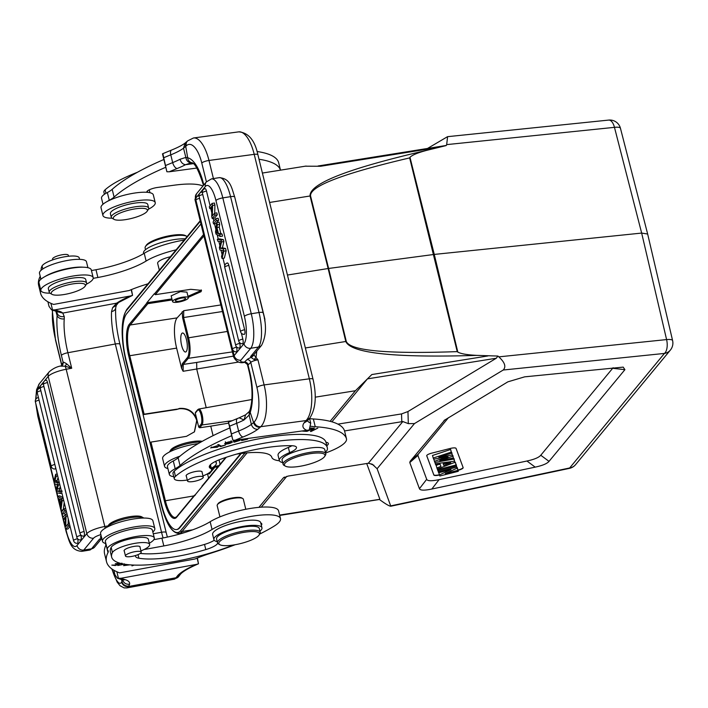<?xml version="1.0" encoding="UTF-8"?>
<svg xmlns="http://www.w3.org/2000/svg" width="708" height="708" viewBox="0 0 708 708"><rect width="100%" height="100%" fill="white"/><g stroke="black" fill="none" stroke-linecap="round" stroke-linejoin="round"><path stroke-width="1.06" d="M331.91 421.818L367.452 378.869L371.833 374.55L355.416 390.736L330.105 421.331M344.548 430.933L402.825 421.552L368.319 463.262L288.174 476.068L283.271 477.935L258.924 507.353M283.837 477.44L284.474 477.086M242.685 498.476L241.729 497.936A12.638 3.124 166.2 0 0 232.171 497.981A12.638 3.124 166.2 0 0 217.993 503.769L217.391 504.68A13.47 3.328 -13.8 0 1 232.498 498.512A13.47 3.328 -13.8 0 1 242.685 498.476A13.47 3.328 -13.8 0 1 243.322 499.193L245.8 509.282M305.36 347.964L345.796 341.486C350.911 353.292 394.639 357.929 476.971 355.381L497.91 356.053L496.317 358.221L407.95 411.543L401.533 413.923L337.884 424.127M287.448 275.04L328.131 268.527L310.06 195.983L269.615 202.461M647.652 234.012L620.456 128.281A10.992 2.761 165.6 0 0 614.464 127.343L446.677 144.618L446.208 145.556L426.614 150.379C348.106 168.486 309.254 183.682 310.06 195.983A5.496 1.398 166 0 1 310.546 195.912C309.741 186.266 342.778 173.593 409.649 157.902L409.976 157.309L434.269 254.42L641.66 233.074L647.652 234.029L672.6 340.575A10.992 2.673 -13.2 0 0 666.591 339.583L498.804 356.859L497.91 356.053M436.756 147.653L320.671 166.256L305.254 166.185M446.677 144.618L447.589 136.644L427.517 148.459M445.598 145.556L446.208 145.556M426.614 150.379C417.738 152.742 412.198 155.052 409.976 157.309M310.546 195.912L328.609 268.456L434.269 254.42L457.828 352.106C460.97 353.814 467.351 354.912 476.971 355.381M379.399 499.476L380.276 500.105C385.904 504.193 389.418 506.22 390.798 506.193L377.116 468.723L414.472 423.579L503.229 370.019C506.326 366.779 504.848 362.39 498.804 356.859M414.472 423.579L408.321 423.623L407.95 411.543M444.031 420.49L507.857 381.842L524.663 376.842L623.199 367.116L624.916 369.664L549.027 461.368L540.77 455.253C538.823 457.536 534.213 459.457 526.938 461.014L439.093 479.635C431.579 481.201 427.437 481.095 426.694 479.307L417.888 455.439L418.286 454.147L448.438 417.702M418.286 454.147L410.18 461.253L444.916 419.844M410.18 461.253L409.782 462.554L417.888 455.439M426.694 479.307L419.437 488.706L409.782 462.554M419.437 488.706C420.189 490.494 424.322 490.6 431.836 489.033L439.093 479.635M526.938 461.014L535.195 467.13L431.836 489.033M535.195 467.13C542.47 465.572 547.08 463.651 549.027 461.368M203.904 235.95L155.309 294.678L190.779 289.315L201.506 290.386L201.045 291.696L188.222 297.342M155.309 294.678L154.282 293.758L146.839 302.75L147.866 303.67L172.168 299.935M232.383 351.903L188.275 358.328L183.222 364.434L183.115 371.275L181.629 368.47L176.628 348.115A24.293 7.434 80.9 0 1 177.106 317.892L183.726 310.697L183.62 317.538L182.646 317.91L182.177 311.759M200.957 223.94L126.67 313.715A36.825 11.266 80.9 0 0 125.953 359.522L161.521 504.344A36.825 11.266 80.9 0 0 176.575 529.549L177.097 529.469A36.825 11.266 -99.1 0 0 179.779 527.761L241.242 453.492M176.575 529.549A36.825 11.266 80.9 0 0 179.266 527.849L240.738 453.554M226.259 457.288L176.655 517.238A25.55 7.815 -99.1 0 1 164.353 500.928L143.06 414.64L176.54 409.498L179.593 408.41C188.293 407.861 194.089 411.755 197.001 420.101L198.727 427.11L201.019 424.331A7.443 2.274 80.9 0 0 201.161 415.074A7.443 2.274 80.9 0 0 197.576 410.321L195.284 413.1L197.001 420.101L194.479 431.809L186.452 436.34L150.963 442.102L165.327 500.556A24.727 7.567 -99.1 0 0 175.451 517.477L176.796 516.583A0.823 0.761 39.6 0 0 176.655 517.238M176.628 348.115L129.75 355.735L144.113 414.189L143.06 414.64M244.924 453.067L180.717 530.664A40.126 12.275 80.9 0 1 161.468 505.388L143.432 432.853L144.184 433.022L143.432 432.853L125.732 359.903A40.126 12.275 80.9 0 1 126.59 310.325L200.293 221.259M194.868 495.025L194.293 495.927L195.399 494.936M207.506 473.82L208.577 478.183M220.1 464.253L219.02 459.873M213.073 435.65L210.745 426.154L228.64 423.145M232.074 420.711L201.975 424.986L199.683 427.756L210.745 426.154M199.683 427.756L198.727 427.11M149.99 442.482L150.963 442.102M194.337 431.977L196.727 420.437C193.815 412.091 188.009 408.197 179.31 408.746L176.54 409.498M144.113 414.189L176.823 409.162M195.284 413.1L195.859 412.198L195.284 413.1M233.419 356.124L196.674 362.443L196.762 369.249L206.214 407.711M181.629 368.47L182.266 363.779L187.319 357.673A15.673 4.797 80.9 0 0 187.629 338.176L182.646 317.91M186.266 351.557A9.62 2.938 -99.1 0 0 186.452 339.592A9.62 2.938 -99.1 0 0 182.522 333.008A9.62 2.938 -99.1 0 0 181.629 345.424A9.62 2.938 -99.1 0 0 185.567 352.009A9.62 2.938 -99.1 0 0 186.266 351.557M217.232 467.723A15.673 4.797 80.9 0 0 214.374 467.82A0.823 0.761 -140.4 0 1 214.515 467.174L209.462 473.28L208.851 473.015M214.374 467.82L209.32 473.926L207.842 473.634M146.839 302.75L171.911 298.9M187.965 296.307L200.789 290.661L201.222 289.908M186.947 292.139L180.398 291.608L171.168 295.882M181.806 297.316A8.107 2 -13.8 0 1 188.31 297.714A8.107 2 -13.8 0 1 179.08 301.989A8.107 2 -13.8 0 1 172.566 301.581A8.107 2 -13.8 0 1 181.806 297.316M170.407 256.739A13.47 3.328 166.2 0 0 157.645 263.296L159.327 270.129M145.529 249.676L145.113 248.004A21.983 5.434 -13.8 0 1 145.494 246.481A21.983 5.434 -13.8 0 1 170.159 236.41A21.983 5.434 -13.8 0 1 186.779 236.339A21.983 5.434 -13.8 0 1 187.107 236.552M145.494 246.481L146.291 245.26A20.886 5.16 -13.8 0 1 169.716 235.693A20.886 5.16 -13.8 0 1 185.514 235.631L186.779 236.339M148.034 283.775A126.413 31.223 -13.8 0 1 144.591 284.873A54.959 13.576 166.2 0 0 129.148 290.528L53.631 304.431A164.884 40.728 -13.8 0 1 40.577 293.245A164.884 40.728 -13.8 0 1 40.462 288.776M44.985 276.562A24.187 5.974 -13.8 0 1 83.102 267.199M93.208 278.35L97.881 277.492A49.463 12.222 166.2 0 0 146.122 261.04A38.471 9.505 -13.8 0 1 176.115 249.836M131.166 289.687L132.564 295.351L130.484 295.962L54.967 309.865L52.534 309.936L50.905 303.316M130.484 295.962A54.959 13.576 166.2 0 0 116.661 303.157A5.77 4.629 56.2 0 0 118.537 302.52L132.564 295.351L131.458 289.563M55.843 311.219L57.118 315.564A5.77 4.416 -174.5 0 0 64.26 318.857L64.251 316.556L62.782 313.078A43.967 10.859 166.2 0 0 59.065 311.184L56.153 311.308A5.77 5.124 -74.2 0 0 59.065 311.184A164.884 40.728 -13.8 0 1 54.967 309.865M47.905 301.776L49.038 306.396L51.507 309.794L52.534 309.936M56.941 311.555L57.091 313.086L56.693 311.458M118.528 302.528L116.316 305.307L112.616 307.653L116.661 303.157L62.782 313.078L57.41 311.759M64.251 316.556C60.667 317.131 58.277 315.98 57.091 313.086L57.118 315.564A38.471 8.638 -100.4 0 0 61.401 355.416L63.118 362.408L62.481 365.116M62.667 364.877A3.301 3.106 30.2 0 0 63.03 362.549L63.118 362.408C63.269 361.93 64.437 362.408 66.641 363.841L71.712 368.249L65.109 366.186L66.641 363.841M101.908 537.912L99.43 539.257L101.678 538.284M54.029 481.006L37.966 415.605A5.77 1.425 166.2 0 0 37.781 416.118L66.242 531.974C69.49 541.523 70.517 550.497 81.747 551.346A27.754 8.487 80.9 0 0 83.774 550.054L93.598 538.177A5.77 5.31 -140.4 0 1 86.836 533.62L77.013 545.496A5.77 5.31 39.6 0 0 83.774 550.054L91.518 548.815A5.77 5.31 39.6 0 0 94.633 547.063L89.5 550.098A27.754 8.487 -99.1 0 0 91.518 548.815L99.43 539.257L101.492 538.381M111.793 568.878L117.147 582.109L120.05 585.746L124.104 587.888L126.865 587.914A33.249 7.469 79.6 0 0 128.529 586.507L128.829 585.994A5.77 5.443 -149.8 0 1 121.962 581.578L121.67 582.091A5.77 5.443 30.2 0 0 128.529 586.507L175.965 577.772L175.496 578.418A5.77 5.531 -139.5 0 0 178.62 576.622L174.274 579.188A33.249 7.469 -100.4 0 0 175.496 578.418M121.564 579.595L121.962 581.578L122.652 579.958A38.197 9.434 166.2 0 0 122.661 579.923C123.82 583.18 126.13 584.587 129.599 584.188A43.967 10.859 166.2 0 0 124.997 579.622A164.884 40.728 -13.8 0 1 120.9 578.294L196.417 564.391L198.497 563.789L197.399 558.001M180.85 573.781L177.956 575.277L175.965 577.772L179.46 575.498L180.823 573.807M113.838 570.214L114.979 574.834L117.439 578.232L120.9 578.294M118.466 578.374L116.847 571.754M197.107 558.125L198.497 563.789C189.54 567.621 183.602 571.002 180.708 573.931M235.153 544.717A126.413 31.223 -13.8 0 1 210.533 553.311A54.959 13.576 166.2 0 0 195.089 558.966L119.572 572.869A164.884 40.728 -13.8 0 1 106.51 561.683A164.884 40.728 -13.8 0 1 107.997 552.594A27.479 6.788 166.2 0 0 108.236 551.081A27.479 6.788 166.2 0 0 107.749 550.231A24.187 5.974 -13.8 0 1 107.324 549.47A24.187 5.974 -13.8 0 1 107.634 547.974A24.187 5.974 -13.8 0 1 130.484 537.638A24.187 5.974 -13.8 0 1 153.866 537.186A24.187 5.974 -13.8 0 1 154.291 537.938A24.187 5.974 -13.8 0 1 153.981 539.434A24.187 5.974 -13.8 0 1 149.317 543.24M144.167 549.461A8.248 2.035 166.2 0 0 146.352 549.143L163.822 545.93A49.463 12.222 166.2 0 0 212.055 529.478A38.471 9.505 -13.8 0 1 252.951 516.105A38.471 9.505 -13.8 0 1 280.483 518.61A38.471 9.505 -13.8 0 1 279.996 521A38.471 9.505 -13.8 0 1 274.182 526.097A126.413 31.223 -13.8 0 1 259.73 534.036M125.148 564.303L123.599 565.648L129.838 564.842M133.405 565.064L131.98 565.869L134.157 565.09M121.201 563.524L120.838 563.984L122.272 564.657L118.917 565.241L119.555 564.71L118.794 564.701L117.811 565.515L123.431 564.311L122.13 563.745M119.979 563.205L115.254 563.754L117.997 564.055L115.661 565.064L111.82 565.126L115.413 565.524L120.484 563.338M138.671 565.152L136.564 565.143M135.52 565.126L139.795 565.143M214.25 540.257A16.488 4.071 -13.8 0 1 204.523 544.425A62.658 15.479 -13.8 0 1 178.345 550.736A62.658 15.479 -13.8 0 1 140.299 553.426M149.618 544.452L148.344 539.284A19.24 4.752 166.2 0 0 132.892 538.319A19.24 4.752 166.2 0 0 117.563 542.93A19.24 4.752 166.2 0 0 111.174 547.373A80.792 19.957 166.2 0 0 110.395 551.921L111.66 557.099A80.792 19.957 -13.8 0 1 112.439 552.55A19.24 4.752 -13.8 0 1 134.166 543.487A19.24 4.752 -13.8 0 1 149.618 544.452A19.24 4.752 -13.8 0 1 143.043 549.983A21.983 5.434 166.2 0 0 140.945 551.001M261.314 525.221A13.744 3.39 166.2 0 0 261.633 524.796A13.744 3.39 166.2 0 0 261.81 523.938A13.744 3.39 166.2 0 0 260.774 523.026M261.951 527.796L260.677 522.619A24.736 6.107 166.2 0 0 240.809 521.38A24.736 6.107 166.2 0 0 212.595 534.036A24.736 6.107 166.2 0 0 212.639 534.425L213.904 539.593A24.736 6.107 -13.8 0 1 242.074 526.557A24.736 6.107 -13.8 0 1 261.951 527.796A24.736 6.107 -13.8 0 1 259.942 531.168M106.156 544.709A27.479 6.788 -13.8 0 1 106.085 544.841A164.884 40.728 166.2 0 0 104.607 553.922L106.51 561.683M280.483 518.61L278.58 510.857A38.471 9.505 166.2 0 0 251.039 508.344A38.471 9.505 166.2 0 0 210.152 521.716A49.463 12.222 -13.8 0 1 161.911 538.168L153.848 539.655M154.291 537.938L152.388 530.177A24.187 5.974 166.2 0 0 116.28 533.664A24.187 5.974 166.2 0 0 105.722 540.213A24.187 5.974 166.2 0 0 105.421 541.717L107.324 549.47M219.931 516.884L217.161 505.609A13.47 3.328 -13.8 0 1 217.391 504.68M233.374 545.018A80.792 19.957 -13.8 0 1 176.575 561.143A80.792 19.957 -13.8 0 1 111.66 557.099M135.547 555.523A21.983 5.434 166.2 0 0 135.52 556.311A21.983 5.434 166.2 0 0 138.901 558.223A62.658 15.479 166.2 0 0 179.611 555.913A62.658 15.479 166.2 0 0 205.798 549.594A16.488 4.071 166.2 0 0 217.666 543.16M217.329 541.983A16.488 4.071 166.2 0 0 216.179 541.372A24.736 6.107 -13.8 0 1 213.904 539.593M124.298 551.169A8.248 2.035 -13.8 0 1 124.068 550.842A8.248 2.035 -13.8 0 1 133.458 546.496A8.248 2.035 -13.8 0 1 140.087 546.912A8.248 2.035 -13.8 0 1 140.042 547.302M259.057 535.062L259.854 533.85A21.983 5.434 166.2 0 0 260.234 532.327L259.278 528.451A21.983 5.434 166.2 0 0 241.614 527.345A21.983 5.434 166.2 0 0 216.577 538.938L217.533 542.815A21.983 5.434 166.2 0 0 218.568 543.992L219.834 544.7A20.886 5.16 166.2 0 0 235.631 544.638A20.886 5.16 166.2 0 0 259.057 535.062A20.886 5.16 166.2 0 0 242.64 532.575A20.886 5.16 166.2 0 0 219.834 544.7M141.042 551.833A8.107 2 -13.8 0 1 141.219 552.116A8.107 2 -13.8 0 1 134.449 555.833A8.107 2 -13.8 0 1 125.652 556.267A8.107 2 -13.8 0 1 125.475 555.984A8.107 2 -13.8 0 1 132.246 552.267A8.107 2 -13.8 0 1 141.042 551.833M260.234 532.327A21.983 5.434 166.2 0 0 242.57 531.23A21.983 5.434 166.2 0 0 217.533 542.815M105.864 543.523A26.931 6.655 -13.8 0 1 102.492 541.337A26.931 6.655 -13.8 0 1 102.837 539.664A26.931 6.655 -13.8 0 1 130.122 527.752A26.931 6.655 -13.8 0 1 154.804 528.487A26.931 6.655 -13.8 0 1 154.459 530.159A26.931 6.655 -13.8 0 1 152.831 531.991M154.804 528.487L152.893 520.734A26.931 6.655 166.2 0 0 128.219 519.991A26.931 6.655 166.2 0 0 100.934 531.912A26.931 6.655 166.2 0 0 100.589 533.575L102.492 541.337M143.83 518.044A19.24 4.752 166.2 0 0 143.627 517.92A19.24 4.752 166.2 0 0 121.776 519.707A19.24 4.752 166.2 0 0 107.501 526.796A19.24 4.752 166.2 0 0 107.377 527M143.627 517.92L141.724 516.849A17.585 4.345 166.2 0 0 121.741 518.486A17.585 4.345 166.2 0 0 108.696 524.964L107.501 526.796M129.13 564.78L124.697 565.373L125.803 564.4M115.413 565.524L115.289 565.019M117.997 564.055L117.873 563.559M115.678 307.953A5.77 4.177 -176.5 0 1 111.554 311.582L112.616 307.653M61.304 365.877L61.313 365.868C57.056 366.54 53.011 368.523 49.197 371.833L39.374 383.709A5.77 5.31 39.6 0 0 38.391 388.258A21.983 6.726 80.9 0 0 35.984 399.011M60.746 366.133L65.109 366.186A5.77 1.292 79.6 0 1 66.18 369.266L104.802 526.495A5.77 1.292 79.6 0 1 105.165 528.239M70.065 526.389L67.95 528.947L65.623 529.327L68.375 525.991L69.915 525.752M68.127 524.062L68.242 518.937M63.189 498.388L61.658 498.636L57.49 496.228L58.012 498.326L59.242 498.963L60.782 505.202L60.375 507.955L60.923 510.202L63.251 509.831L64.216 502.556M63.03 497.706L59.817 495.857L57.49 496.228M66.331 511.158L64.207 513.725L61.879 514.096L64.64 510.769L66.171 510.521M77.623 538.753A3.575 0.885 -13.8 0 0 73.57 540.638A3.575 3.575 0 0 0 77.314 543.346A3.558 1.089 80.9 0 0 77.615 543.16A3.558 1.089 -99.1 0 0 77.774 542.868A3.558 1.089 -99.1 0 0 77.915 542.363A3.558 1.089 -99.1 0 0 77.951 542.071A3.558 1.089 -99.1 0 0 77.995 541.39A3.558 1.089 -99.1 0 0 77.986 540.877A3.558 1.089 -99.1 0 0 77.924 540.151A3.558 1.089 -99.1 0 0 77.791 539.292A3.558 1.089 -99.1 0 0 77.694 538.832M40.294 388.444A3.558 1.089 -99.1 0 0 40.073 388.285A3.558 1.089 80.9 0 0 39.825 388.258A3.575 3.575 0 0 0 37.205 392.577A3.575 0.885 166.2 0 1 40.869 390.772M84.048 535.974A3.558 1.089 80.9 0 1 83.765 536.142A3.575 3.575 0 0 1 80.013 533.425A3.575 0.885 -13.8 0 1 80.066 533.204A3.575 0.885 -13.8 0 1 84.119 531.54A3.558 1.089 -99.1 0 1 84.358 535.16A3.558 1.089 80.9 0 1 84.048 535.974M45.816 380.302A3.558 1.089 80.9 0 1 46.047 380.143A3.558 1.089 80.9 0 1 46.294 380.178A3.558 1.089 -99.1 0 1 47.533 382.577L84.119 531.54M80.951 535.363A3.575 0.885 -13.8 0 0 76.898 537.036A3.575 0.885 -13.8 0 0 76.845 537.257A3.575 3.575 0 0 0 80.597 539.965A3.558 1.089 80.9 0 0 80.88 539.797A3.558 1.089 80.9 0 0 81.19 538.992A3.558 1.089 -99.1 0 0 80.951 535.363L80.862 535M43.374 384.179A3.558 1.089 -99.1 0 0 43.126 384.001A3.558 1.089 80.9 0 0 42.878 383.975A3.575 3.575 0 0 0 40.259 388.294A3.575 0.885 166.2 0 1 40.303 388.072A3.575 0.885 166.2 0 1 43.923 386.497M54.87 464.492A3.575 0.885 -13.8 0 0 51.25 466.076A3.575 0.885 -13.8 0 0 51.197 466.298A3.575 3.575 0 0 0 54.95 469.006A3.558 1.089 80.9 0 0 55.233 468.838A3.558 1.089 80.9 0 0 55.543 468.032A3.558 1.089 -99.1 0 0 55.605 467.51M38.498 397.834A3.558 1.089 -99.1 0 0 38.267 397.675A3.558 1.089 80.9 0 0 38.02 397.639A3.575 3.575 0 0 0 35.4 401.967A3.575 0.885 166.2 0 1 35.444 401.746A3.575 0.885 166.2 0 1 39.064 400.162M62.224 491.113L59.1 490.892L60.26 486.458M59.198 482.139L56.835 481.688L58.056 477.484M65.313 519.114L63.198 519.451L65.366 516.831L65.127 527.292L65.623 529.327M67.021 513.981L65.49 514.229L62.729 517.557L63.198 519.451M69.446 523.849L67.915 524.097L65.747 526.717L65.986 516.256L67.517 516.008M68.375 525.991L67.915 524.097M65.986 516.256L65.49 514.229M60.923 510.202L62.18 500.768L63.72 500.521M62.18 500.768L61.658 498.636M60.923 504.229L61.614 500.007L59.684 499.167L60.923 504.229M65.685 508.539L64.154 508.786L61.392 512.114L61.879 514.096M64.64 510.769L64.154 508.786M57.295 484.484L54.454 483.856L53.888 481.564L55.675 474.272L56.171 476.298L54.516 482.06L57.746 482.714L58.33 485.095L56.773 491.264L59.897 491.485L60.392 493.476L56.631 492.706L56.162 490.803L57.295 484.484M60.392 493.476L61.923 493.228M61.437 491.237L59.897 491.485M56.773 491.264L59.1 490.892M58.33 485.095L59.87 484.856M57.746 482.714L59.286 482.467M54.516 482.06L56.835 481.688M56.171 476.298L57.702 476.05M57.206 474.024L55.675 474.272M184.204 240.056A38.471 9.505 166.2 0 0 144.22 253.287A49.463 12.222 -13.8 0 1 95.978 269.73L91.447 270.562M87.916 267.695L86.456 261.739A24.187 5.974 166.2 0 0 64.295 261.075A24.187 5.974 166.2 0 0 39.79 271.775A24.187 5.974 166.2 0 0 39.48 273.279L40.94 279.226M40.214 276.27A27.479 6.788 -13.8 0 1 40.152 276.403A164.884 40.728 166.2 0 0 38.675 285.492L40.577 293.245M79.588 259.349L79.234 257.916A19.24 4.752 166.2 0 0 63.782 256.951A19.24 4.752 166.2 0 0 42.055 266.004A80.792 19.957 166.2 0 0 41.206 270.182M185.222 238.835A24.736 6.107 166.2 0 0 171.699 240.012A24.736 6.107 166.2 0 0 143.529 253.057L143.671 253.614M68.552 256.252L68.304 255.234A8.107 2 166.2 0 0 62.401 254.721A8.107 2 166.2 0 0 53.773 257.588A8.107 2 166.2 0 0 52.551 259.101L52.737 259.863M93.191 277.633L91.279 269.881A26.931 6.655 166.2 0 0 66.605 269.137A26.931 6.655 166.2 0 0 39.321 281.058A26.931 6.655 166.2 0 0 38.975 282.731L40.878 290.484A26.931 6.655 -13.8 0 1 41.223 288.811A26.931 6.655 -13.8 0 1 68.508 276.899A26.931 6.655 -13.8 0 1 93.191 277.633A26.931 6.655 -13.8 0 1 92.845 279.306A26.931 6.655 -13.8 0 1 86.394 284.218M49.949 293.174A26.931 6.655 -13.8 0 1 40.878 290.484M86.606 283.094L85.712 279.474A19.24 4.752 166.2 0 0 77.075 277.633A19.24 4.752 166.2 0 0 57.534 282.041A19.24 4.752 166.2 0 0 48.348 288.652L49.241 292.271A19.24 4.752 -13.8 0 1 58.419 285.66A19.24 4.752 -13.8 0 1 77.968 281.253A19.24 4.752 -13.8 0 1 86.606 283.094A19.24 4.752 -13.8 0 1 86.279 284.421L85.084 286.253A17.585 4.345 -13.8 0 1 59.118 295.112A17.585 4.345 -13.8 0 1 52.056 294.369A17.585 4.345 -13.8 0 1 57.791 288.129A17.585 4.345 -13.8 0 1 77.482 283.359A17.585 4.345 -13.8 0 1 85.084 286.253M52.056 294.369L50.144 293.298A19.24 4.752 -13.8 0 1 49.241 292.271M179.567 301.157A5.222 1.292 166.2 0 0 185.514 298.404A5.222 1.292 166.2 0 0 181.319 298.148A5.222 1.292 166.2 0 0 175.372 300.9A5.222 1.292 166.2 0 0 179.567 301.157M201.727 486.936L202.302 486.042L201.727 486.936M324.618 456.51L325.414 455.288A21.983 5.434 166.2 0 0 325.795 453.766L324.777 449.633A21.983 5.434 166.2 0 0 310.715 447.952A21.983 5.434 166.2 0 0 282.076 460.12L283.094 464.253A21.983 5.434 166.2 0 0 284.129 465.43L285.395 466.138A20.886 5.16 166.2 0 0 297.767 466.625A20.886 5.16 166.2 0 0 324.618 456.51A20.886 5.16 166.2 0 0 311.617 453.474A20.886 5.16 166.2 0 0 290.537 459.492A20.886 5.16 166.2 0 0 285.395 466.138M325.795 453.766A21.983 5.434 166.2 0 0 311.732 452.093A21.983 5.434 166.2 0 0 283.094 464.253M229.817 427.933A164.884 40.728 166.2 0 0 178.124 457.784A27.479 6.788 -13.8 0 1 173.283 460.961A24.187 5.974 166.2 0 0 168.831 463.952A24.187 5.974 166.2 0 0 167.46 466.731L169.371 474.493A24.187 5.974 -13.8 0 1 170.734 471.714A24.187 5.974 -13.8 0 1 175.195 468.723A27.479 6.788 166.2 0 0 180.027 465.537A164.884 40.728 -13.8 0 1 231.72 435.694M344.61 431.172A38.471 9.505 166.2 0 0 344.592 431.075A38.471 9.505 166.2 0 0 344.566 430.986A126.413 31.223 166.2 0 0 313.361 418.968A54.959 13.576 -13.8 0 1 309.608 418.614M245.579 414.835L249.225 411.569L249.163 415.065L244.056 419.941L239.162 417.817L245.579 414.835L244.056 419.941A38.197 9.434 -13.8 0 1 236.711 423.278A5.77 2.77 -111.8 0 1 237.631 418.437L228.419 422.26L232.826 440.172L235.144 440.226L309.201 429.995L310.732 423.163L309.555 418.384M231.578 433.924A170.655 42.153 -13.8 0 1 238.614 431.039L236.711 423.278A170.655 42.153 166.2 0 0 229.666 426.163L232.826 440.172M254.154 421.977L253.57 422.534L250.234 412.41A38.471 14.806 -97.7 0 0 249.738 371.957L248.012 364.956L244.419 362.107A3.301 2.929 -133.5 0 1 248.198 364.806L247.499 364.85L249.411 372.62C252.676 387.409 252.88 399.843 250.012 409.941A5.77 4.133 17.6 0 0 250.234 412.41L249.163 415.065L251.34 424.419L253.57 422.534A5.77 5.133 46.5 0 0 260.181 427.251L260.765 426.694A5.77 5.133 -133.5 0 1 254.154 421.977A27.479 10.576 82.3 0 0 256.916 387.462L250.756 362.381A5.77 1.425 166.2 0 1 257.942 359.85L254.03 354.991L251.251 357.567L254.013 359.478L257.942 359.85L264.111 384.931A33.249 12.797 82.3 0 1 260.765 426.694L306.033 420.579L309.839 418.039A5.77 5.009 39.1 0 1 306.829 419.694L303.882 423.092L307.325 420.915M239.162 417.817L237.631 418.437A5.77 2.77 -111.8 0 1 237.667 418.428M229.666 426.163L228.419 422.26M257.73 429.331C254.588 429.322 252.455 427.685 251.34 424.419A38.197 9.434 166.2 0 1 238.614 431.039A5.77 2.77 68.2 0 0 243.021 436.986A43.967 10.859 166.2 0 0 257.73 429.331L260.181 427.251M254.013 359.478L256.004 357.567L256.774 351.115M253.703 355.266L250.57 356.602L251.234 357.443A9.071 2.239 166.2 0 0 246.977 359.682A3.301 2.929 46.5 0 1 250.756 362.381L248.198 364.806M253.553 355.009L250.57 356.602L258.482 347.035A27.754 8.487 -99.1 0 0 261.517 333.468A27.754 8.487 -99.1 0 0 259.022 312.511L230.569 196.656L222.816 197.895L251.269 313.75A27.754 8.487 80.9 0 1 250.729 348.283L258.482 347.035A5.77 5.31 -140.4 0 0 261.597 345.283L253.553 355.009M254.03 354.991L251.251 357.567M186.992 141.476A5.77 5.133 46.5 0 0 185.726 146.335L183.522 148.211L185.107 143.078C182.195 145.246 177.726 147.556 171.699 149.999A5.77 2.77 68.2 0 0 170.77 154.84A170.655 42.153 166.2 0 0 163.734 157.725L162.875 153.645M193.311 163.654L185.549 164.707L191.558 162.698C188.408 162.734 186.505 160.982 185.85 157.424L183.522 148.211A38.197 9.434 -13.8 0 1 170.77 154.84L172.681 162.601A38.197 9.434 166.2 0 0 180.036 159.265L185.85 157.424L187.691 157.778A5.77 5.275 102.5 0 0 191.638 162.672M196.842 168.053L169.212 171.787A164.884 40.728 -13.8 0 1 177.089 168.548A43.967 10.859 166.2 0 0 185.549 164.707C182.921 164.353 181.08 162.539 180.036 159.265M169.212 171.787L166.884 171.743L163.734 157.725M162.486 153.831L166.884 171.743M163.884 159.495A164.884 40.728 166.2 0 0 112.191 189.346A27.479 6.788 -13.8 0 1 107.35 192.532A24.187 5.974 166.2 0 0 102.89 195.514A24.187 5.974 166.2 0 0 101.527 198.293L102.987 204.24M278.678 162.734A38.471 9.505 166.2 0 0 278.651 162.636A38.471 9.505 166.2 0 0 278.633 162.548A126.413 31.223 166.2 0 0 257.013 151.494M107.032 201.576A24.187 5.974 -13.8 0 1 109.262 200.284A27.479 6.788 166.2 0 0 114.094 197.098A164.884 40.728 -13.8 0 1 165.787 167.256M259.004 159.265A126.413 31.223 -13.8 0 1 280.492 170.159L278.633 162.548M202.948 186.018A49.463 12.222 166.2 0 0 174.257 185.186L157.592 187.443A8.248 2.035 166.2 0 0 146.848 192.001A8.248 2.035 166.2 0 0 147.025 192.293M137.449 172.265A80.792 19.957 166.2 0 0 105.103 189.815A19.24 4.752 166.2 0 0 103.881 192.151L104.412 194.293M155.238 202.656L153.326 194.895A26.931 6.655 166.2 0 0 130.927 193.691A26.931 6.655 166.2 0 0 102.545 204.647A26.931 6.655 166.2 0 0 101.023 207.745L102.925 215.498A26.931 6.655 -13.8 0 1 104.448 212.4A26.931 6.655 -13.8 0 1 132.83 201.444A26.931 6.655 -13.8 0 1 155.238 202.656A26.931 6.655 -13.8 0 1 153.707 205.745A26.931 6.655 -13.8 0 1 148.441 209.232M111.988 218.188A26.931 6.655 -13.8 0 1 102.925 215.498M148.653 208.108L147.76 204.488A19.24 4.752 166.2 0 0 141.715 202.568A19.24 4.752 166.2 0 0 121.015 206.524A19.24 4.752 166.2 0 0 110.395 213.666L111.289 217.285A19.24 4.752 -13.8 0 1 121.909 210.143A19.24 4.752 -13.8 0 1 142.6 206.187A19.24 4.752 -13.8 0 1 148.653 208.108A19.24 4.752 -13.8 0 1 148.326 209.435L147.131 211.267A17.585 4.345 -13.8 0 1 135.671 217.268A17.585 4.345 -13.8 0 1 118.802 220.197A17.585 4.345 -13.8 0 1 114.094 219.383A17.585 4.345 -13.8 0 1 121.059 212.639A17.585 4.345 -13.8 0 1 141.901 208.302A17.585 4.345 -13.8 0 1 147.131 211.267M114.094 219.383L112.191 218.312A19.24 4.752 -13.8 0 1 111.289 217.285M244.349 362.204L244.207 362.408C239.72 363.505 236.198 361.708 233.64 357.018A16.213 4.009 -13.8 0 1 234.144 355.593A5.77 5.31 39.6 0 0 240.906 360.151L250.729 348.283A5.77 5.31 -140.4 0 1 243.968 343.716A21.983 6.726 80.9 0 0 244.402 316.37L215.94 200.514A21.983 6.726 80.9 0 0 205.355 186.487L195.523 198.355L195.833 199.621M217.303 214.79L216.843 212.896L214.515 213.267L212.356 215.887L212.595 205.426L214.913 205.054L214.418 203.028L212.09 203.4L209.338 206.727L209.798 208.621L211.966 206.01L211.727 216.471L212.223 218.498L214.984 215.17L217.303 214.79L214.551 218.126L212.223 218.498M214.728 213.241L214.913 205.054M222.542 236.118L222.029 234.021L220.79 233.392L219.259 227.144L219.666 224.401L219.117 222.144L216.79 222.524L215.533 231.959L216.055 234.091L220.223 236.499L222.542 236.118M218.639 220.232L218.161 218.259L215.834 218.63L213.081 221.958L213.559 223.932L216.321 220.604L218.639 220.232L215.887 223.56L213.559 223.932M241.384 333.202L242.844 339.132A3.558 1.089 80.9 0 1 242.773 343.566A3.558 1.089 80.9 0 1 242.49 343.734A3.558 1.089 80.9 0 1 242.295 343.699M204.745 188.815A3.558 1.089 80.9 0 1 204.993 188.638A3.558 1.089 80.9 0 1 206.479 191.072L210.099 205.816M210.745 208.471L211.816 212.798M213.17 218.347L213.834 221.038M214.506 223.781L215.878 229.357M217.206 234.755L218.268 239.1M218.816 241.322L219.852 245.543M221.011 250.251L222.064 254.553M222.985 258.296L224.763 265.518M236.525 346.876L236.614 347.239A3.558 1.089 80.9 0 1 236.543 351.672A3.558 1.089 80.9 0 1 236.26 351.841A3.558 1.089 80.9 0 1 236.065 351.805M198.311 196.01A3.558 1.089 80.9 0 1 198.55 195.851A3.558 1.089 80.9 0 1 199.037 196.054M239.587 342.592L239.782 343.415A3.558 1.089 80.9 0 1 239.711 347.84A3.558 1.089 80.9 0 1 239.428 348.009A3.558 1.089 80.9 0 1 239.233 347.973M201.479 192.178A3.558 1.089 80.9 0 1 201.718 192.018A3.558 1.089 80.9 0 1 202.276 192.302M227.126 263.137A3.558 1.089 80.9 0 1 227.365 262.978A3.558 1.089 80.9 0 1 228.843 265.411L244.649 329.742A3.558 1.089 80.9 0 1 244.579 334.176A3.558 1.089 80.9 0 1 244.287 334.344A3.558 1.089 80.9 0 1 244.101 334.309M222.038 258.455L224.365 258.075L226.144 250.791L225.587 248.49L222.409 247.827L223.878 241.552L223.409 239.64L219.648 238.879L217.329 239.251L221.082 240.021L221.551 241.924L220.091 248.198L223.259 248.862L223.825 251.163L222.038 258.455L221.542 256.429L223.197 250.659L219.967 250.012L219.383 247.623L220.94 241.463L217.816 241.233L217.329 239.251M214.984 215.17L214.515 213.267M212.595 205.426L212.09 203.4M211.913 208.285L209.798 208.621M222.029 234.021L219.71 234.401L218.471 233.764L220.79 233.392M220.223 236.499L219.71 234.401M219.259 227.144L216.931 227.525L217.338 224.772L219.666 224.401M218.471 233.764L216.931 227.525M217.338 224.772L216.79 222.524M216.79 228.489L216.099 232.72L218.029 233.551L216.79 228.489M217.763 232.454L216.099 232.72M216.321 220.604L215.834 218.63M225.587 248.49L223.259 248.862M220.091 248.198L222.409 247.827M221.551 241.924L223.878 241.552M223.409 239.64L221.082 240.021M223.825 251.163L226.144 250.791M310.856 426.278A54.959 13.576 166.2 0 0 315.264 426.729A126.413 31.223 -13.8 0 1 346.469 438.739A38.471 9.505 -13.8 0 1 346.495 438.836A38.471 9.505 -13.8 0 1 344.318 443.252A38.471 9.505 -13.8 0 1 325.6 452.996M279.43 460.784A38.471 9.505 -13.8 0 1 271.792 457.28A49.463 12.222 166.2 0 0 240.189 453.624L236.561 454.12M215.117 461.616A24.187 5.974 -13.8 0 1 216.338 462.952A24.187 5.974 -13.8 0 1 214.975 465.731A24.187 5.974 -13.8 0 1 211.32 468.28M173.779 476.696A24.187 5.974 -13.8 0 1 169.371 474.493M241.339 439.394L241.578 440.606L247.658 439.128L242.605 440.057L242.437 439.243M302.599 431.11L306.254 431.358L306.98 430.968L303.564 430.977M310.219 428.429L312.272 428.021L310.387 428.048M306.971 431.367L312.909 428.756L310.414 431.446L311.131 431.464L317.839 428.119L311.901 430.729L314.396 428.039L313.679 428.021L306.971 431.367M231.374 441.367L224.622 443.677L225.808 444.332L232.569 442.031L231.374 441.367M220.471 446.615L225.33 445.102L221.162 446.093L218.604 444.571L217.577 444.889L220.471 446.615L220.197 445.518M233.835 440.288L233.401 440.819L239.118 440.58L233.649 441.872L234.321 442.155L240.145 440.305L234.658 440.279M291.935 445.73A16.488 4.071 -13.8 0 1 288.342 447.447A24.736 6.107 166.2 0 0 278.067 455.341L279.341 460.519A24.736 6.107 -13.8 0 1 289.616 452.616A16.488 4.071 166.2 0 0 296.466 447.359A16.488 4.071 166.2 0 0 291.749 445.721A62.658 15.479 166.2 0 0 269.606 447.146A62.658 15.479 166.2 0 0 220.852 459.173A21.983 5.434 166.2 0 0 209.32 467.121A21.983 5.434 166.2 0 0 210.55 468.395A19.24 4.752 -13.8 0 1 211.63 469.51A19.24 4.752 -13.8 0 1 202.975 475.918M326.822 445.704A13.744 3.39 166.2 0 0 327.583 445.084A13.744 3.39 166.2 0 0 328.362 443.509A13.744 3.39 166.2 0 0 325.972 442.27A80.792 19.957 166.2 0 0 274.35 436.27A80.792 19.957 166.2 0 0 174.212 471.183A19.24 4.752 166.2 0 0 172.991 473.519L174.265 478.688A19.24 4.752 -13.8 0 1 175.478 476.36A80.792 19.957 -13.8 0 1 275.624 441.438A80.792 19.957 -13.8 0 1 327.291 447.606A80.792 19.957 -13.8 0 1 327.423 449.208A24.736 6.107 -13.8 0 1 325.379 452.085M217.329 446.695L217.232 447.244L211.648 447.624L216.852 445.845L210.559 447.916L218.453 446.412L217.232 447.244M242.605 440.057L242.401 439.243M311.901 430.729L311.732 430.022M311.131 431.464L310.98 430.836M231.18 442.872C227.534 444.305 225.817 444.279 226.038 442.801C229.596 441.385 231.312 441.411 231.18 442.872L231.1 440.774M225.33 441.819L225.71 443.367L225.932 442.403M187.293 480.059A19.24 4.752 -13.8 0 1 186.567 480.157A19.24 4.752 -13.8 0 1 174.265 478.688M327.291 447.606L326.016 442.438A80.792 19.957 166.2 0 0 325.972 442.27M282.678 462.581A24.736 6.107 -13.8 0 1 279.341 460.519M186.337 476.183A8.248 2.035 -13.8 0 1 186.116 475.856A8.248 2.035 -13.8 0 1 196.859 471.298A8.248 2.035 -13.8 0 1 202.134 471.926A8.248 2.035 -13.8 0 1 202.09 472.316M203.276 477.165A8.107 2 -13.8 0 1 195.815 481.024A8.107 2 -13.8 0 1 187.523 480.998A8.107 2 -13.8 0 1 187.514 480.971A8.107 2 -13.8 0 1 194.974 477.103A8.107 2 -13.8 0 1 203.267 477.13A8.107 2 -13.8 0 1 203.276 477.165L201.913 471.599M167.911 468.537A26.931 6.655 -13.8 0 1 164.539 466.351A26.931 6.655 -13.8 0 1 166.061 463.262A26.931 6.655 -13.8 0 1 180.009 456.138M198.213 443.624A26.931 6.655 166.2 0 0 164.159 455.501A26.931 6.655 166.2 0 0 162.636 458.589L164.539 466.351M200.957 442.049A19.24 4.752 166.2 0 0 187.054 443.863A19.24 4.752 166.2 0 0 169.548 451.81A19.24 4.752 166.2 0 0 169.424 452.014M202.231 441.332A17.585 4.345 166.2 0 0 186.744 442.712A17.585 4.345 166.2 0 0 170.734 449.978L169.548 451.81M279.616 515.079L379.302 499.397L379.807 499.025L366.691 463.483M377.116 468.723L372.24 464.191L368.319 463.262M261.287 507.176L286.811 476.325M402.825 421.552L408.321 423.623M613.119 367.735L540.77 455.253M458.085 470.289L458.288 470.236A5.496 1.354 166.2 0 0 463.147 467.652A5.496 1.354 166.2 0 0 463.138 467.607L456.049 448.394A5.496 1.354 166.2 0 0 452.102 448.076A5.496 1.354 166.2 0 0 450.253 448.456L431.606 453.173A5.496 1.354 166.2 0 0 426.738 455.766A5.496 1.354 166.2 0 0 426.756 455.802L433.845 475.024A5.496 1.354 166.2 0 0 437.792 475.342A5.496 1.354 166.2 0 0 439.473 474.997M463.094 467.492A5.496 1.354 -13.8 0 1 458.226 469.979L458.032 470.032M439.394 474.741A5.496 1.354 -13.8 0 1 437.73 475.077A5.496 1.354 -13.8 0 1 433.783 474.767L426.729 455.66M453.775 459.067L434.845 462.448L434.429 461.315L448.031 456.704L433.641 459.182L433.225 458.049L451.208 452.12L451.598 453.173L438.854 457.297L452.27 454.987L452.731 456.235L439.81 460.554L453.394 458.023L453.775 459.067L452.571 455.448M452.731 456.235L451.447 452.412M451.598 453.173L450.66 449.483L432.491 455.474L433.225 458.049M454.97 462.306L437.296 469.085L436.88 467.97L440.942 466.43L440.146 464.271L435.747 464.899L435.34 463.802L454.563 461.191L454.97 462.306L453.678 458.616M438.482 464.51L436.146 465.386L436.88 467.97M456.35 466.05L437.898 470.723L437.517 469.687L455.97 465.014L456.35 466.05L455.421 462.386L453.492 462.873M458.297 471.324L439.836 475.988L439.456 474.944L450.996 469.634L438.65 472.758L438.296 471.802L456.749 467.13L457.129 468.147L445.305 473.564L457.943 470.369L458.297 471.324L457.058 467.82M457.129 468.147L456.04 464.545M451.208 452.12L450.66 449.483M452.27 454.987L451.722 452.368M453.394 458.023L452.846 455.403M434.429 461.315L433.809 459.156M435.34 463.802L434.951 462.43M454.563 461.191L454.014 458.572M443.217 463.829L443.774 465.36L450.739 462.758L443.217 463.829M443.774 465.36L443.447 463.802M437.517 469.687L437.34 469.077M455.97 465.014L455.421 462.386M438.296 471.802L437.978 470.696M456.749 467.13L456.2 464.501M457.943 470.369L457.395 467.731M439.456 474.944L438.818 472.714M457.828 352.106L457.226 351.619C387.108 354.115 350.124 350.708 346.283 341.415A5.496 1.31 -13.6 0 0 345.796 341.486L328.131 268.527L328.609 268.456L346.283 341.415M247.101 452.854L182 531.531A41.223 12.611 80.9 0 1 178.991 533.443L184.761 532.522M180.717 530.664A1.097 1.009 39.6 0 0 182 531.531L192.744 529.814M355.416 390.736L315.202 397.179M371.833 374.55L487.918 355.947M620.465 128.298A10.992 10.992 0 0 0 608.685 120.086A10.992 5.23 -95.9 0 1 614.464 127.343L641.66 233.074L666.591 339.583A10.992 5.23 -95.9 0 1 664.44 353.425A10.992 10.107 -140.4 0 0 670.37 350.088A10.992 10.992 0 0 0 672.591 340.557M503.229 370.019L664.44 353.425L569.657 467.97L390.825 505.866M575.586 464.634A10.992 10.992 0 0 1 569.391 468.377A10.992 1.372 -102 0 0 569.657 467.97A10.992 10.107 39.6 0 0 575.586 464.634L670.37 350.088M147.866 303.67L130.237 324.981L177.106 317.892M220.852 304.944L183.726 310.697M154.344 294.024L203.559 234.552M143.131 414.552L128.776 356.106A25.55 7.815 -99.1 0 1 129.272 324.326L146.91 303.015M179.266 527.849L179.779 527.761M200.178 220.763L126.776 309.458A1.097 1.009 39.6 0 0 126.59 310.325M164.353 500.928L193.912 495.91M213.48 468.422L211.444 468.785M183.115 371.275L238.835 362.009M129.272 324.326A0.823 0.761 39.6 0 0 130.237 324.981A24.727 7.567 -99.1 0 0 129.75 355.735L128.776 356.106M187.629 338.176L188.594 337.805L183.62 317.538L222.462 311.511M218.931 465.669L216.126 466.165A16.496 5.045 80.9 0 1 217.967 466.829M209.462 473.28A0.823 0.761 39.6 0 0 209.32 473.926M251.844 399.533L198.736 409.047A8.266 2.531 80.9 0 1 202.134 414.702A8.266 2.531 80.9 0 1 201.975 424.986A0.823 0.761 -140.4 0 1 201.019 424.331M182.266 363.779A0.823 0.761 39.6 0 0 183.222 364.434L196.674 362.443M227.356 331.441L188.594 337.805A16.496 5.045 80.9 0 1 188.275 358.328A0.823 0.761 -140.4 0 1 187.319 357.673M197.576 410.321A0.823 0.761 -140.4 0 1 197.718 409.675L195.426 412.445M61.738 365.709L61.658 365.133A5.77 1.425 -13.8 0 1 61.729 364.77L55.569 339.69A27.479 6.168 79.6 0 1 52.631 310.201M61.817 365.664A3.301 3.106 -149.8 0 0 61.729 364.77L63.021 362.549M101.642 537.859A9.071 2.239 166.2 0 1 100.624 536.558L101.111 535.708M93.598 538.177A10.443 2.575 -13.8 0 1 100.846 534.629M100.624 536.558A3.301 3.106 -149.8 0 1 101.306 536.505M153.273 533.788L161.548 532.266L115.307 344L67.897 352.726L71.712 368.249L66.18 369.266A16.213 4.009 166.2 0 0 48.215 376.382L86.836 533.62A16.213 4.009 -13.8 0 1 104.802 526.495L108.085 525.894M105.625 543.47L106.005 545.01M121.67 582.091A27.479 6.168 79.6 0 1 112.032 569.046M128.829 585.994L129.599 584.188M163.088 537.947A32.701 7.346 79.6 0 1 161.548 532.266A5.77 1.425 -13.8 0 1 166.185 532.558L119.944 344.292A5.77 1.425 166.2 0 0 115.307 344A32.701 7.346 79.6 0 1 111.554 311.582M196.417 564.391A54.959 13.576 166.2 0 0 177.956 575.277M124.997 579.622A5.77 5.124 105.8 0 1 122.095 579.746L117.439 578.232M107.997 552.594L106.085 544.841M212.055 529.478L210.152 521.716M163.822 545.93L161.911 538.168M146.167 548.381L146.352 549.143M111.174 547.373L112.439 552.55M138.016 554.638L138.901 558.223M204.523 544.425L205.798 549.594M64.26 318.857A32.701 7.346 -100.4 0 0 67.897 352.726A5.77 1.425 166.2 0 0 61.401 355.416M55.569 339.69A5.77 1.425 166.2 0 0 55.498 340.044L52.259 310.069M38.391 388.258L48.215 376.382A5.77 5.31 -140.4 0 1 49.197 371.833M77.013 545.496A21.983 6.726 80.9 0 1 66.419 531.469A5.77 1.425 -13.8 0 0 66.242 531.974M54.746 483.918L56.295 490.228M56.914 492.768L57.755 496.184M58.322 498.485L60.472 507.255M61.189 510.158L61.605 511.866M62.145 514.052L62.941 517.3M63.463 519.406L65.145 526.274M65.879 529.283L66.419 531.469M37.966 415.605A21.983 6.726 80.9 0 1 36.25 405.427M47.533 382.577A3.575 0.885 166.2 0 0 43.471 384.249A3.575 0.885 166.2 0 0 43.427 384.471A3.575 3.575 0 0 1 46.047 380.143M57.552 491.281L59.879 490.91M57.463 488.927L59.791 488.547M57.516 481.75L55.189 482.121M54.923 480.75L57.251 480.378M146.122 261.04L144.22 253.287M97.881 277.492L95.978 269.73M40.86 279.297L40.152 276.403M42.79 268.987L42.055 266.004M235.144 440.226A164.884 40.728 -13.8 0 1 243.021 436.986M303.882 423.092A54.959 13.576 166.2 0 0 307.219 430.482M307.511 420.649A49.188 12.151 166.2 0 0 310.732 423.163M240.906 360.151A10.443 2.575 -13.8 0 0 244.419 362.107L246.977 359.682M244.402 316.37A5.77 1.425 -13.8 0 1 251.269 313.75L259.022 312.511A5.77 1.425 -13.8 0 1 259.491 312.44A5.77 1.425 -13.8 0 1 263.181 312.883L234.72 197.028A5.77 1.425 166.2 0 0 231.029 196.585A5.77 1.425 166.2 0 0 230.569 196.656A27.754 8.487 -99.1 0 0 219.214 177.655L211.471 178.894A27.754 8.487 80.9 0 1 222.816 197.895A5.77 1.425 166.2 0 0 215.94 200.514M203.807 184.983L203.488 183.691A5.77 1.425 166.2 0 0 203.169 184.354L203.435 185.434M206.409 181.841L201.78 162.99A27.479 10.576 82.3 0 0 186.31 145.786L185.726 146.335L187.691 157.778A38.471 14.806 -97.7 0 1 203.488 183.691M256.916 387.462A5.77 1.425 -13.8 0 1 264.111 384.931L309.352 378.815L254.216 154.344L208.975 160.459A5.77 1.425 166.2 0 0 201.78 162.99M186.31 145.786A5.77 5.133 -133.5 0 1 187.62 140.883L193.488 137.98A33.249 12.797 82.3 0 1 208.975 160.459L213.427 178.584M306.829 419.694A33.249 12.797 -97.7 0 0 309.352 378.815A5.77 1.425 -13.8 0 1 313.042 379.258L257.907 154.787A5.77 1.425 166.2 0 0 254.216 154.344A33.249 12.797 -97.7 0 0 238.738 131.856L193.488 137.98M177.089 168.548A5.77 2.77 -111.8 0 1 172.681 162.601A170.655 42.153 -13.8 0 0 165.645 165.486M112.191 189.346L114.094 197.098M147.352 191.018L147.68 192.346M107.35 192.532L109.262 200.284M105.961 193.302L105.103 189.815M308.803 419.207L307.281 420.968M249.411 372.62A5.77 1.425 -13.8 0 1 249.738 371.957M232.693 349.663L234.144 355.593L243.968 343.716M195.523 198.355A16.213 4.009 166.2 0 0 195.019 199.78L196.505 193.806A5.77 5.31 39.6 0 0 195.523 198.355M205.355 186.487A5.77 5.31 -140.4 0 1 206.329 181.938L196.505 193.806M216.409 230.976L217.356 230.817M216.816 232.888L217.825 232.728M206.479 191.072A3.575 0.885 166.2 0 0 202.373 192.965L238.738 341.026A3.575 0.885 -13.8 0 1 242.844 339.132M199.594 198.373A3.575 0.885 166.2 0 0 196.125 199.762A3.575 0.885 166.2 0 0 195.921 200.169L232.516 349.132A3.575 0.885 -13.8 0 1 232.711 348.717A3.575 0.885 -13.8 0 1 236.614 347.239M202.762 194.541A3.575 0.885 166.2 0 0 199.293 195.93A3.575 0.885 166.2 0 0 199.09 196.346L235.684 345.3A3.575 0.885 -13.8 0 1 235.879 344.893A3.575 0.885 -13.8 0 1 239.782 343.415M228.843 265.411A3.575 0.885 166.2 0 0 224.94 266.889A3.575 0.885 166.2 0 0 224.737 267.305L240.543 331.636A3.575 0.885 -13.8 0 1 240.747 331.22A3.575 0.885 -13.8 0 1 244.649 329.742M220.418 248.243L222.746 247.871M264.341 318.538A3.575 0.885 -13.8 0 1 264.801 318.839L253.65 273.43A3.575 0.885 166.2 0 0 253.437 273.217M313.361 418.968L315.264 426.729M344.566 430.986L346.469 438.739M173.283 460.961L175.195 468.723M178.124 457.784L180.027 465.537M225.427 442.783L225.808 444.332M234.206 441.704L234.321 442.155M209.816 465.421L210.55 468.395M174.212 471.183L175.478 476.36M288.342 447.447L289.616 452.616M369.558 463.457L373.886 465.245M401.533 413.923L401.781 421.764M496.317 358.221L367.452 378.869M612.73 368.302L624.916 369.664M457.226 351.619L409.649 157.902M262.394 173.053L306.077 166.061M178.991 533.443C172.088 533.23 166.23 523.911 161.433 505.485L125.697 360C120.617 336.229 120.979 319.388 126.776 309.458M176.796 516.583L194.417 495.299M216.126 466.165L214.515 467.174M198.736 409.047L197.718 409.675M186.93 292.085L188.31 297.714M171.15 295.82L172.566 301.581M56.153 311.308L51.507 309.794M62.72 364.788L61.313 365.868M101.784 538.425L94.633 547.063M105.89 545.231L105.448 543.425M101.297 538.496L101.74 538.248M126.865 587.914L174.274 579.188M141.219 552.116L139.865 546.585M125.475 555.984L124.121 550.452M124.316 563.825L124.697 565.373M118.785 564.701L118.917 565.241M121.891 563.108L122.272 564.657M122.095 579.746L123.086 579.914M167.371 537.08L166.185 532.558M119.944 344.292C116.643 330.211 115.218 318.078 115.687 307.883L116.316 305.307M61.658 365.133L55.498 340.044M178.628 576.613L179.46 575.498M89.5 550.098L81.747 551.346M37.781 416.118L35.807 403.622M35.639 399.595L36.621 389.577L39.374 383.709M73.57 540.638L37.205 392.577M80.013 533.425L43.427 384.471M76.845 537.257L40.259 388.294M51.197 466.298L35.4 401.967M201.868 486.29L225.71 457.474M250.012 409.941L249.26 411.507M261.597 345.283C266.164 336.371 266.695 325.565 263.181 312.883M187.62 140.883L185.053 143.113M203.169 184.354C198.541 170.053 194.727 162.84 191.718 162.698L191.39 162.716M171.699 149.999L162.858 153.654M278.651 162.636L280.501 170.159M149.255 189.824L149.963 192.709M309.83 418.047C315.733 408.737 316.803 395.799 313.042 379.258M257.907 154.787C254.88 140.334 248.49 132.688 238.738 131.856M247.499 364.85C248.172 364.293 244.897 361.912 244.207 362.408M233.64 357.018L195.019 199.78M206.329 181.938L211.471 178.894M234.72 197.028C231.472 187.478 230.445 178.504 219.214 177.655M204.993 188.638A3.575 3.575 0 0 0 202.373 192.965M238.738 341.026A3.575 3.575 0 0 0 242.49 343.734M232.516 349.132A3.575 3.575 0 0 0 236.26 351.841M198.55 195.851A3.575 3.575 0 0 0 195.921 200.169M201.718 192.018A3.575 3.575 0 0 0 199.09 196.346M235.684 345.3A3.575 3.575 0 0 0 239.428 348.009M227.365 262.978A3.575 3.575 0 0 0 224.737 267.305M240.543 331.636A3.575 3.575 0 0 0 244.287 334.344M253.65 273.43A3.575 3.575 0 0 0 253.252 272.456M264.695 320.901A3.575 3.575 0 0 0 264.801 318.839M346.495 438.836L344.592 431.075M216.338 462.952L215.913 461.227M238.985 440.031L239.118 440.58M210.444 464.705L211.63 469.51M187.523 480.998L186.16 475.466M211.488 446.952L211.648 447.624M447.819 136.644L608.685 120.086M279.704 515.451L379.665 499.432M569.391 468.377L390.728 506.238M318.078 165.991L445.695 145.547"/></g></svg>
